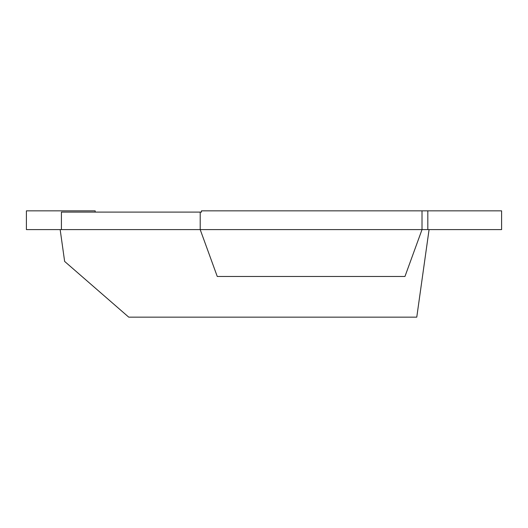 <?xml version="1.0" encoding="UTF-8"?>
<svg xmlns="http://www.w3.org/2000/svg" width="528" height="528" viewBox="0 0 528 528"><rect width="100%" height="100%" fill="white"/><g stroke="black" fill="none" stroke-linecap="round" stroke-linejoin="round"><path stroke-width="0.79" d="M61.413 229.607L61.413 212.104L200.204 212.104L200.204 229.607L422.017 229.607L422.017 210.85L501.6 210.85L501.6 229.607L429.073 229.607L416.77 317.15L128.74 317.15L64.634 261.419L60.166 229.607L200.204 229.607L217.259 276.474L404.956 276.474L422.017 229.607L429.073 229.607M200.204 212.104L201.472 212.104L201.472 210.85L422.017 210.85M427.819 229.607L427.819 210.85M60.166 229.607L26.4 229.607L26.4 210.85L95.179 210.85L95.179 212.104"/></g></svg>

